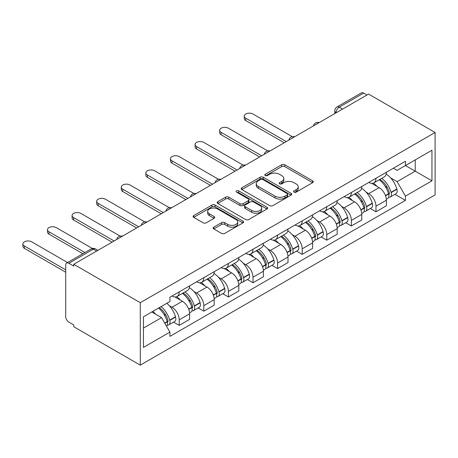 <?xml version="1.0" encoding="UTF-8"?>
<svg xmlns="http://www.w3.org/2000/svg" width="458" height="458" viewBox="0 0 458 458"><rect width="100%" height="100%" fill="white"/><g stroke="black" fill="none" stroke-linecap="round" stroke-linejoin="round"><path stroke-width="0.69" d="M294.042 192.137A1.534 0.882 0 0 0 296.206 192.137L312.648 182.645A2.187 1.265 0 0 0 313.289 181.752A2.187 1.265 0 0 0 312.648 180.858L284.796 164.771A2.187 1.265 0 0 0 281.699 164.771L265.256 174.269A1.534 0.882 0 0 0 264.81 174.893A1.534 0.882 0 0 0 265.256 175.517A1.534 0.882 0 0 0 267.426 175.517L269.55 174.286A7.002 4.042 0 0 1 279.454 174.286L281.779 175.632A7.002 4.042 0 0 1 283.828 178.488A7.002 4.042 0 0 1 281.779 181.345L279.649 182.576A1.534 0.882 0 0 0 279.203 183.2A1.534 0.882 0 0 0 279.649 183.824A1.534 0.882 0 0 0 281.813 183.824L283.943 182.599A7.002 4.042 0 0 1 293.847 182.599L296.171 183.939A7.002 4.042 0 0 1 298.221 186.795A7.002 4.042 0 0 1 296.171 189.658L294.042 190.883A1.534 0.882 0 0 0 293.589 191.513A1.534 0.882 0 0 0 294.042 192.137L294.042 190.883M213.766 227.139A2.187 1.265 0 0 0 213.125 228.032A2.187 1.265 0 0 0 213.766 228.926L221.58 233.437A2.187 1.265 0 0 0 224.672 233.437L242.935 222.891A2.187 1.265 0 0 0 243.576 221.998A2.187 1.265 0 0 0 242.935 221.105L215.077 205.024A2.187 1.265 0 0 0 211.985 205.024L193.723 215.569A2.187 1.265 0 0 0 193.081 216.462A2.187 1.265 0 0 0 193.723 217.355L203.163 222.806A2.187 1.265 0 0 0 206.26 222.806L214.075 218.289A2.187 1.265 0 0 0 214.716 217.395A2.187 1.265 0 0 0 214.075 216.502L209.392 213.8A5.857 3.378 0 0 1 207.674 211.413A5.857 3.378 0 0 1 211.293 208.287A5.857 3.378 0 0 1 217.67 209.02L236.007 219.611A5.857 3.378 0 0 1 237.725 221.998A5.857 3.378 0 0 1 234.112 225.124A5.857 3.378 0 0 1 227.729 224.391L224.672 222.622A2.187 1.265 0 0 0 221.58 222.622L213.766 227.139L213.766 228.926M140.28 302.704L73.749 264.289L368.57 94.079L435.1 132.488L140.28 302.704L140.28 365.146L435.1 194.931L435.1 132.488M269.705 205.648A2.187 1.265 0 0 0 272.802 205.648L291.059 195.108A2.187 1.265 0 0 0 291.7 194.215A2.187 1.265 0 0 0 291.059 193.322L263.207 177.235A2.187 1.265 0 0 0 260.11 177.235L241.853 187.78A2.187 1.265 0 0 0 241.211 188.673A2.187 1.265 0 0 0 241.853 189.566L269.705 205.648M237.124 192.469A1.534 0.882 0 0 1 238.681 192.681L238.681 190.86L266.997 207.211A2.187 1.265 0 0 1 267.638 208.104A2.187 1.265 0 0 1 266.997 208.997L248.74 219.542A2.187 1.265 0 0 1 245.643 219.542L217.785 203.461L217.785 201.675A2.187 1.265 0 0 0 217.144 202.568A2.187 1.265 0 0 0 217.785 203.461M217.785 201.675L225.599 197.163A2.187 1.265 0 0 1 228.697 197.163L239.992 203.684A2.187 1.265 0 0 0 243.089 203.684L248.27 200.69A2.187 1.265 0 0 0 248.912 199.797A2.187 1.265 0 0 0 248.27 198.904L236.511 192.114A1.534 0.882 0 0 1 236.065 191.49A1.534 0.882 0 0 1 237.009 190.671A1.534 0.882 0 0 1 238.681 190.86M73.749 264.289L73.749 266.109L68.86 263.287A4.46 2.576 -120 0 0 66.633 263.069A4.46 2.576 -120 0 0 65.706 265.108L65.706 316.627A4.46 2.576 -120 0 0 68.86 322.089L73.749 324.911L73.749 326.731L140.28 365.146M342.555 109.096L339.246 107.183A4.46 2.576 60 0 0 337.014 106.966L361.454 92.854A4.46 2.576 60 0 1 363.681 93.077L339.246 107.183A4.46 2.576 120 0 0 336.092 112.645L336.092 112.828M366.99 94.989L363.681 93.077M375.978 178.276A10.253 5.92 60 0 1 373.854 182.879L384.262 176.868A10.253 5.92 -120 0 0 386.386 172.265M366.102 192.142L368.724 193.66A10.253 5.92 60 0 1 375.978 206.22L386.386 200.209A10.253 5.92 -120 0 0 379.132 187.648L371.684 183.349M386.386 200.209L386.386 205.762L375.978 211.773L370.333 208.51M373.854 182.879A10.253 5.92 60 0 1 368.805 182.416M375.978 206.22L375.978 211.773M351.383 192.475A10.253 5.92 60 0 1 349.259 197.077L359.667 191.072A10.253 5.92 -120 0 0 361.791 186.469M345.738 222.714L351.383 225.971L361.791 219.96L361.791 214.413A10.253 5.92 -120 0 0 354.538 201.846L347.09 197.547M349.259 197.077A10.253 5.92 60 0 1 344.21 196.614M341.508 206.34L344.13 207.858A10.253 5.92 60 0 1 351.383 220.418L351.383 225.971M326.789 206.673A10.253 5.92 60 0 1 324.665 211.275L335.073 205.27A10.253 5.92 -120 0 0 337.197 200.667M321.144 236.912L326.789 240.169L337.197 234.164L337.197 228.611A10.253 5.92 -120 0 0 329.943 216.05L322.495 211.751M324.665 211.275A10.253 5.92 60 0 1 319.615 210.812M316.913 220.544L319.535 222.056A10.253 5.92 60 0 1 326.789 234.616L326.789 240.169M302.194 220.871A10.253 5.92 60 0 1 300.07 225.479L310.478 219.468A10.253 5.92 -120 0 0 312.602 214.865M296.549 251.11L302.194 254.367L312.602 248.362L312.602 242.809A10.253 5.92 -120 0 0 305.349 230.248L297.9 225.949M300.07 225.479A10.253 5.92 60 0 1 295.021 225.015M292.319 234.742L294.941 236.254A10.253 5.92 60 0 1 302.194 248.814L302.194 254.367M277.6 235.074A10.253 5.92 60 0 1 275.476 239.677L285.884 233.672A10.253 5.92 -120 0 0 288.008 229.063M271.955 265.314L277.6 268.571L288.008 262.56L288.008 257.007A10.253 5.92 -120 0 0 280.754 244.446L273.306 240.147M275.476 239.677A10.253 5.92 60 0 1 270.426 239.213M267.724 248.94L270.346 250.457A10.253 5.92 60 0 1 277.6 263.018L277.6 268.571M253.005 249.272A10.253 5.92 60 0 1 250.881 253.875L261.289 247.87A10.253 5.92 -120 0 0 263.413 243.267M247.36 279.512L253.005 282.769L263.413 276.764L263.413 271.21A10.253 5.92 -120 0 0 256.159 258.65L248.711 254.345M250.881 253.875A10.253 5.92 60 0 1 245.831 253.411M243.129 263.138L245.751 264.655A10.253 5.92 60 0 1 253.005 277.216L253.005 282.769M228.41 263.47A10.253 5.92 60 0 1 226.286 268.073L236.694 262.068A10.253 5.92 -120 0 0 238.818 257.465M222.765 293.71L228.41 296.967L238.818 290.962L238.818 285.408A10.253 5.92 -120 0 0 231.565 272.848L224.117 268.548M226.286 268.073A10.253 5.92 60 0 1 221.237 267.615M218.535 277.342L221.157 278.853A10.253 5.92 60 0 1 228.41 291.414L228.41 296.967M203.816 277.668A10.253 5.92 60 0 1 201.692 282.277L212.1 276.266A10.253 5.92 -120 0 0 214.224 271.663M198.171 307.908L203.816 311.165L214.224 305.16L214.224 299.606A10.253 5.92 -120 0 0 206.97 287.046L199.522 282.746M201.692 282.277A10.253 5.92 60 0 1 196.642 281.813M193.94 291.54L196.562 293.051A10.253 5.92 60 0 1 203.816 305.618L203.816 311.165M179.221 291.872A10.253 5.92 60 0 1 177.097 296.475L187.505 290.469A10.253 5.92 -120 0 0 189.629 285.861M173.576 322.111L179.221 325.369L189.629 319.358L189.629 313.81A10.253 5.92 -120 0 0 182.376 301.244L174.927 296.944M177.097 296.475A10.253 5.92 60 0 1 172.048 296.011M169.346 305.738L171.968 307.255A10.253 5.92 60 0 1 179.221 319.816L179.221 325.369M393.399 168.218L397.103 170.353L431.946 150.241L415.234 159.888L415.234 171.172L397.103 181.643L390.697 177.944M143.434 328.1L161.565 317.629L169.918 332.102L143.434 347.393L143.434 316.81L169.918 301.519L169.918 297.242L405.462 161.25L405.462 165.533L431.946 180.824L405.462 196.116L397.103 181.643M431.946 150.241L431.946 180.824M169.918 332.102L169.918 336.384L405.462 200.392L405.462 196.116M161.565 317.629L151.787 311.984M394.928 194.312L405.462 200.392M294.654 192.354L296.171 191.478A7.002 4.042 0 0 0 298.221 188.616L298.221 186.795M283.828 178.488L283.828 180.309A7.002 4.042 0 0 1 281.779 183.166L280.262 184.042M312.619 182.662L284.796 166.592A2.187 1.265 0 0 0 281.699 166.592L265.869 175.735M291.03 195.125L263.207 179.055A2.187 1.265 0 0 0 260.11 179.055L241.881 189.583M287.195 194.839A1.534 0.882 0 0 0 287.641 194.215A1.534 0.882 0 0 0 287.195 193.585L262.743 179.473A1.534 0.882 0 0 0 260.573 179.473L258.329 180.767A7.002 4.042 0 0 0 256.28 183.624A7.002 4.042 0 0 0 258.329 186.486L275.046 196.133A7.002 4.042 0 0 0 284.95 196.133L287.195 194.839L287.195 196.659A1.534 0.882 0 0 0 287.641 196.035L287.641 194.215M256.28 183.624L256.28 185.444A7.002 4.042 0 0 0 258.329 188.307L258.329 186.486M287.195 196.659L284.95 197.953A7.002 4.042 0 0 1 275.046 197.953L258.329 188.307M217.813 203.478L225.599 198.984L225.599 197.163M248.912 199.797L248.912 201.617A2.187 1.265 0 0 1 248.27 202.51L243.089 205.505A2.187 1.265 0 0 1 239.992 205.505L228.697 198.984A2.187 1.265 0 0 0 225.599 198.984M238.681 192.681L266.968 209.014M251.717 210.451A5.857 3.378 0 0 0 258.094 211.184A5.857 3.378 0 0 0 261.713 208.064A5.857 3.378 0 0 0 259.995 205.671L253.537 201.944A2.187 1.265 0 0 0 250.44 201.944L245.253 204.932A2.187 1.265 0 0 0 244.612 205.825A2.187 1.265 0 0 0 245.253 206.724L251.717 210.451L251.717 212.272A5.857 3.378 0 0 0 258.094 213.004A5.857 3.378 0 0 0 261.713 209.884L261.713 208.064M244.612 205.825L244.612 207.646A2.187 1.265 0 0 0 245.253 208.539L245.253 206.724M251.717 212.272L245.253 208.539M237.725 221.998L237.725 223.819A5.857 3.378 0 0 1 234.112 226.945A5.857 3.378 0 0 1 227.729 226.212L224.672 224.443A2.187 1.265 0 0 0 221.58 224.443L213.794 228.943M207.674 211.413L207.674 213.233A5.857 3.378 0 0 0 209.392 215.621L209.392 213.8M214.046 218.306L209.392 215.621M242.906 222.909L215.077 206.844A2.187 1.265 0 0 0 211.985 206.844L193.751 217.373M379.848 179.416A14.049 8.112 60 0 1 379.922 179.456A14.049 8.112 60 0 1 389.163 192.062L389.243 192.354A2.731 1.574 60 0 1 388.813 194.495A2.731 1.574 60 0 1 388.75 194.53M292.278 136.684L253.005 114.013A5.13 2.96 -0 0 0 247.417 113.372A5.13 2.96 -0 0 0 244.251 116.109A5.13 2.96 -0 0 0 245.751 118.198L245.751 120.569A5.13 2.96 180 0 1 244.251 118.473L244.251 116.109M379.235 179.771A16.946 9.784 60 0 1 388.544 193.751L388.63 194.043A5.628 3.252 60 0 1 387.743 198.463L386.34 199.27M388.705 197.221A5.628 3.252 -120 0 0 390.262 197.009A5.628 3.252 -120 0 0 391.155 192.589L391.069 192.297A16.946 9.784 -120 0 0 381.754 178.317M386.168 174.069A16.946 9.784 60 0 1 396.823 188.977L396.909 189.263A5.628 3.252 60 0 1 396.015 193.688L390.262 197.009M284.223 142.776L245.751 120.569M373.453 183.074A16.946 9.784 60 0 1 376.991 186.417M286.273 141.591L245.751 118.198M385.235 186.44L387.394 187.688M355.253 193.614A14.049 8.112 60 0 1 355.328 193.66A14.049 8.112 60 0 1 364.568 206.26L364.648 206.552A2.731 1.574 60 0 1 364.219 208.699A2.731 1.574 60 0 1 364.156 208.728M267.684 150.882L228.41 128.211A5.13 2.96 -0 0 0 222.823 127.57A5.13 2.96 -0 0 0 219.657 130.307A5.13 2.96 -0 0 0 221.157 132.396L221.157 134.767A5.13 2.96 180 0 1 219.657 132.671L219.657 130.307M354.641 193.969A16.946 9.784 60 0 1 363.95 207.955L364.036 208.241A5.628 3.252 60 0 1 363.148 212.667L361.746 213.474M364.11 211.419A5.628 3.252 -120 0 0 365.667 211.207A5.628 3.252 -120 0 0 366.56 206.787L366.474 206.495A16.946 9.784 -120 0 0 357.16 192.515M361.574 188.267A16.946 9.784 60 0 1 372.228 203.175L372.314 203.466A5.628 3.252 60 0 1 371.421 207.886L365.667 211.207M259.629 156.974L221.157 134.767M348.859 197.272A16.946 9.784 60 0 1 352.397 200.615M261.678 155.789L221.157 132.396M360.641 200.638L362.799 201.886M330.659 207.817A14.049 8.112 60 0 1 330.733 207.858A14.049 8.112 60 0 1 339.973 220.464L340.054 220.75A2.731 1.574 60 0 1 339.624 222.897A2.731 1.574 60 0 1 339.561 222.931M243.089 165.086L203.816 142.409A5.13 2.96 -0 0 0 198.228 141.768A5.13 2.96 -0 0 0 195.062 144.505A5.13 2.96 -0 0 0 196.562 146.6L196.562 148.964A5.13 2.96 180 0 1 195.062 146.869L195.062 144.505M330.046 208.172A16.946 9.784 60 0 1 339.355 222.153L339.441 222.445A5.628 3.252 60 0 1 338.554 226.865L337.151 227.672M339.515 225.617A5.628 3.252 -120 0 0 341.073 225.405A5.628 3.252 -120 0 0 341.966 220.985L341.88 220.693A16.946 9.784 -120 0 0 332.565 206.713M336.979 202.465A16.946 9.784 60 0 1 347.633 217.373L347.719 217.665A5.628 3.252 60 0 1 346.826 222.084L341.073 225.405M235.034 171.172L196.562 148.964M324.264 211.476A16.946 9.784 60 0 1 327.802 214.813M237.084 169.992L196.562 146.6M336.046 214.836L338.204 216.084M306.064 222.016A14.049 8.112 60 0 1 306.139 222.056A14.049 8.112 60 0 1 315.379 234.662L315.459 234.954A2.731 1.574 60 0 1 315.03 237.095A2.731 1.574 60 0 1 314.967 237.13M218.495 179.284L179.221 156.613A5.13 2.96 -0 0 0 173.634 155.972A5.13 2.96 -0 0 0 170.468 158.703A5.13 2.96 -0 0 0 171.968 160.798L171.968 163.162A5.13 2.96 180 0 1 170.468 161.073L170.468 158.703M305.452 222.37A16.946 9.784 60 0 1 314.76 236.351L314.846 236.643A5.628 3.252 60 0 1 313.959 241.063L312.556 241.87M314.921 239.82A5.628 3.252 -120 0 0 316.478 239.608A5.628 3.252 -120 0 0 317.371 235.189L317.285 234.897A16.946 9.784 -120 0 0 307.971 220.916M312.385 216.668A16.946 9.784 60 0 1 323.039 231.571L323.125 231.863A5.628 3.252 60 0 1 322.232 236.282L316.478 239.608M210.44 185.376L171.968 163.162M299.669 225.674A16.946 9.784 60 0 1 303.207 229.011M212.489 184.19L171.968 160.798M311.451 229.04L313.61 230.282M281.47 236.214A14.049 8.112 60 0 1 281.544 236.254A14.049 8.112 60 0 1 290.784 248.86L290.864 249.152A2.731 1.574 60 0 1 290.435 251.299A2.731 1.574 60 0 1 290.372 251.328M193.9 193.482L154.627 170.811A5.13 2.96 -0 0 0 149.039 170.17A5.13 2.96 -0 0 0 145.873 172.906A5.13 2.96 -0 0 0 147.373 174.996L147.373 177.366A5.13 2.96 180 0 1 145.873 175.271L145.873 172.906M280.857 236.568A16.946 9.784 60 0 1 290.166 250.549L290.252 250.841A5.628 3.252 60 0 1 289.364 255.261L287.962 256.074M290.326 254.018A5.628 3.252 -120 0 0 291.883 253.806A5.628 3.252 -120 0 0 292.776 249.387L292.691 249.095A16.946 9.784 -120 0 0 283.376 235.114M287.79 230.866A16.946 9.784 60 0 1 298.444 245.774L298.53 246.066A5.628 3.252 60 0 1 297.637 250.486L291.883 253.806M185.845 199.574L147.373 177.366M275.075 239.872A16.946 9.784 60 0 1 278.613 243.215M187.894 198.388L147.373 174.996M286.857 243.238L289.015 244.486M256.875 250.417A14.049 8.112 60 0 1 256.949 250.457A14.049 8.112 60 0 1 266.19 263.058L266.27 263.35A2.731 1.574 60 0 1 265.84 265.497A2.731 1.574 60 0 1 265.777 265.526M169.305 207.68L130.032 185.009A5.13 2.96 -0 0 0 124.444 184.368A5.13 2.96 -0 0 0 121.278 187.104A5.13 2.96 -0 0 0 122.778 189.2L122.778 191.564A5.13 2.96 180 0 1 121.278 189.469L121.278 187.104M256.262 250.772A16.946 9.784 60 0 1 265.571 264.753L265.657 265.045A5.628 3.252 60 0 1 264.77 269.464L263.367 270.272M265.732 268.216A5.628 3.252 -120 0 0 267.289 268.004A5.628 3.252 -120 0 0 268.182 263.585L268.096 263.293A16.946 9.784 -120 0 0 258.781 249.312M263.195 245.064A16.946 9.784 60 0 1 273.85 259.972L273.936 260.264A5.628 3.252 60 0 1 273.042 264.684L267.289 268.004M161.25 213.772L122.778 191.564M250.48 254.076A16.946 9.784 60 0 1 254.018 257.413M163.3 212.592L122.778 189.2M262.262 257.436L264.421 258.684M232.28 264.615A14.049 8.112 60 0 1 232.355 264.655A14.049 8.112 60 0 1 241.595 277.262L241.675 277.548A2.731 1.574 60 0 1 241.246 279.695A2.731 1.574 60 0 1 241.183 279.729M144.711 221.884L105.437 199.207A5.13 2.96 -0 0 0 99.85 198.566A5.13 2.96 -0 0 0 96.684 201.302A5.13 2.96 -0 0 0 98.184 203.398L98.184 205.762A5.13 2.96 180 0 1 96.684 203.673L96.684 201.302M231.668 264.97A16.946 9.784 60 0 1 240.977 278.951L241.063 279.243A5.628 3.252 60 0 1 240.175 283.662L238.773 284.47M241.137 282.414A5.628 3.252 -120 0 0 242.694 282.208A5.628 3.252 -120 0 0 243.587 277.783L243.501 277.496A16.946 9.784 -120 0 0 234.187 263.51M238.601 259.262A16.946 9.784 60 0 1 249.255 274.17L249.341 274.462A5.628 3.252 60 0 1 248.448 278.882L242.694 282.208M136.656 227.975L98.184 205.762M225.886 268.274A16.946 9.784 60 0 1 229.424 271.611M138.705 226.79L98.184 203.398M237.668 271.634L239.826 272.882M207.686 278.813A14.049 8.112 60 0 1 207.76 278.853A14.049 8.112 60 0 1 217 291.46L217.081 291.752A2.731 1.574 60 0 1 216.651 293.893A2.731 1.574 60 0 1 216.588 293.927M120.116 236.082L80.843 213.411A5.13 2.96 -0 0 0 75.255 212.77A5.13 2.96 -0 0 0 72.089 215.5A5.13 2.96 -0 0 0 73.589 217.596L73.589 219.96A5.13 2.96 180 0 1 72.089 217.871L72.089 215.5M207.073 279.168A16.946 9.784 60 0 1 216.382 293.149L216.468 293.441A5.628 3.252 60 0 1 215.581 297.86L214.178 298.668M216.542 296.618A5.628 3.252 -120 0 0 218.1 296.406A5.628 3.252 -120 0 0 218.993 291.986L218.907 291.694A16.946 9.784 -120 0 0 209.592 277.714M214.006 273.466A16.946 9.784 60 0 1 224.66 288.374L224.746 288.66A5.628 3.252 60 0 1 223.853 293.08L218.1 296.406M112.061 242.173L73.589 219.96M201.291 282.471A16.946 9.784 60 0 1 204.829 285.815M114.111 240.988L73.589 217.596M213.073 285.838L215.231 287.086M183.091 293.011A14.049 8.112 60 0 1 183.166 293.051A14.049 8.112 60 0 1 192.406 305.658L192.486 305.95A2.731 1.574 60 0 1 192.057 308.097A2.731 1.574 60 0 1 191.994 308.125M92.367 248.459L56.248 227.609A5.13 2.96 -0 0 0 50.661 226.968A5.13 2.96 -0 0 0 47.495 229.704A5.13 2.96 -0 0 0 48.995 231.794L48.995 234.164A5.13 2.96 180 0 1 47.495 232.069L47.495 229.704M182.479 293.366A16.946 9.784 60 0 1 191.787 307.347L191.873 307.639A5.628 3.252 60 0 1 190.986 312.058L189.583 312.871M191.948 310.816A5.628 3.252 -120 0 0 193.505 310.604A5.628 3.252 -120 0 0 194.398 306.184L194.312 305.892A16.946 9.784 -120 0 0 185.003 291.912M189.412 287.664A16.946 9.784 60 0 1 200.066 302.572L200.152 302.864A5.628 3.252 60 0 1 199.259 307.284L193.505 310.604M82.846 253.703L48.995 234.164M176.696 296.67A16.946 9.784 60 0 1 180.234 300.013M84.896 252.524L48.995 231.794M188.478 300.036L190.637 301.284M159.252 307.679A14.049 8.112 60 0 1 167.811 319.856L167.891 320.148A2.731 1.574 60 0 1 167.462 322.295A2.731 1.574 60 0 1 167.399 322.329M67.555 262.537L31.654 241.807A5.13 2.96 -0 0 0 26.066 241.166A5.13 2.96 -0 0 0 22.9 243.902A5.13 2.96 -0 0 0 24.4 245.998L24.4 248.362A5.13 2.96 180 0 1 22.9 246.267L22.9 243.902M158.542 308.085A16.946 9.784 60 0 1 167.193 321.55L167.279 321.842A5.628 3.252 60 0 1 166.506 326.188M167.353 325.014A5.628 3.252 -120 0 0 168.91 324.802A5.628 3.252 -120 0 0 169.804 320.382L169.718 320.09A16.946 9.784 -120 0 0 161.067 306.631M166.821 303.31A16.946 9.784 60 0 1 175.471 316.77L175.557 317.062A5.628 3.252 60 0 1 174.664 321.482L168.91 324.802M65.706 272.212L24.4 248.362M152.789 311.411A16.946 9.784 60 0 1 155.64 314.211M65.706 269.842L24.4 245.998M163.884 314.234L166.042 315.482M336.246 112.737L336.092 112.645A4.46 2.576 0 0 1 334.787 110.825L334.787 113.584M203.816 305.618L214.224 299.606M228.41 291.414L238.818 285.408M253.005 277.216L263.413 271.21M277.6 263.018L288.008 257.007M302.194 248.814L312.602 242.809M326.789 234.616L337.197 228.611M351.383 220.418L361.791 214.413M179.221 319.816L189.629 313.81M171.968 307.255L182.376 301.244M196.562 293.051L206.97 287.046M221.157 278.853L231.565 272.848M245.751 264.655L256.159 258.65M270.346 250.457L280.754 244.446M294.941 236.254L305.349 230.248M319.535 222.056L329.943 216.05M344.13 207.858L354.538 201.846M368.724 193.66L379.132 187.648M318.785 122.818A4.46 2.576 120 0 0 316.816 123.958M294.191 137.016A4.46 2.576 120 0 0 292.221 138.156M269.596 151.22A4.46 2.576 120 0 0 267.627 152.354M245.001 165.418A4.46 2.576 120 0 0 243.032 166.552M220.407 179.616A4.46 2.576 120 0 0 218.437 180.755M195.812 193.814A4.46 2.576 120 0 0 193.843 194.953M171.218 208.018A4.46 2.576 120 0 0 169.248 209.151M146.623 222.216A4.46 2.576 120 0 0 144.654 223.349M122.028 236.414A4.46 2.576 120 0 0 120.059 237.553M96.609 251.093L93.3 249.181L68.86 263.287M97.915 250.337L95.527 248.957A4.46 2.576 120 0 0 93.3 249.181A4.46 2.576 60 0 0 91.068 248.957L66.633 263.069M296.171 191.478L296.171 189.658M279.649 183.824L279.649 182.576M281.779 183.166L281.779 181.345M265.256 175.517L265.256 174.269M281.699 166.592L281.699 164.771M284.796 166.592L284.796 164.771M312.648 182.645L312.648 180.858M241.853 189.566L241.853 187.78M260.11 179.055L260.11 177.235M263.207 179.055L263.207 177.235M291.059 195.108L291.059 193.322M275.046 197.953L275.046 196.133M284.95 197.953L284.95 196.133M228.697 198.984L228.697 197.163M239.992 205.505L239.992 203.684M243.089 205.505L243.089 203.684M248.27 202.51L248.27 200.69M266.997 208.997L266.997 207.211M221.58 224.443L221.58 222.622M224.672 224.443L224.672 222.622M227.729 226.212L227.729 224.391M214.075 218.289L214.075 216.502M193.723 217.355L193.723 215.569M211.985 206.844L211.985 205.024M215.077 206.844L215.077 205.024M242.935 222.891L242.935 221.105M385.55 195.824L388.63 194.043M391.155 192.589L396.909 189.263M391.069 192.297L396.823 188.977M388.539 193.734L389.38 193.247M385.441 195.543L388.544 193.751M360.956 210.022L364.036 208.241M366.56 206.787L372.314 203.466M366.474 206.495L372.228 203.175M363.944 207.932L364.786 207.445M360.847 209.747L363.95 207.955M336.361 224.225L339.441 222.445M341.966 220.985L347.719 217.665M341.88 220.693L347.633 217.373M339.349 222.13L340.191 221.649M336.252 223.945L339.355 222.153M311.766 238.423L314.846 236.643M317.371 235.189L323.125 231.863M317.285 234.897L323.039 231.571M314.755 236.328L315.596 235.847M311.658 238.143L314.76 236.351M287.172 252.621L290.252 250.841M292.776 249.387L298.53 246.066M292.691 249.095L298.444 245.774M290.16 250.532L291.002 250.045M287.063 252.341L290.166 250.549M262.577 266.819L265.657 265.045M268.182 263.585L273.936 260.264M268.096 263.293L273.85 259.972M265.566 264.73L266.407 264.243M262.468 266.545L265.571 264.753M237.983 281.023L241.063 279.243M243.587 277.783L249.341 274.462M243.501 277.496L249.255 274.17M240.971 278.928L241.813 278.447M237.874 280.743L240.977 278.951M213.388 295.221L216.468 293.441M218.993 291.986L224.746 288.66M218.907 291.694L224.66 288.374M216.376 293.131L217.218 292.645M213.279 294.941L216.382 293.149M188.793 309.419L191.873 307.639M194.398 306.184L200.152 302.864M194.312 305.892L200.066 302.572M191.782 307.329L192.623 306.843M188.685 309.139L191.787 307.347M164.817 323.262L167.279 321.842M169.804 320.382L175.557 317.062M169.718 320.09L175.471 316.77M167.187 321.527L168.029 321.041M164.668 323.01L167.193 321.55M319.163 122.601A4.46 4.46 0 0 0 313.444 125.904M294.568 136.799A4.46 4.46 0 0 0 288.849 140.102M269.974 150.997A4.46 4.46 0 0 0 264.255 154.3M245.379 165.201A4.46 4.46 0 0 0 239.66 168.504M220.785 179.399A4.46 4.46 0 0 0 215.065 182.702M196.19 193.597A4.46 4.46 0 0 0 190.471 196.9M171.595 207.795A4.46 4.46 0 0 0 165.876 211.098M147.001 221.998A4.46 4.46 0 0 0 141.282 225.302M122.406 236.196A4.46 4.46 0 0 0 116.687 239.5M95.527 248.957A4.46 4.46 0 0 0 91.068 248.957M337.014 106.966A4.46 4.46 0 0 0 334.787 110.825"/></g></svg>
